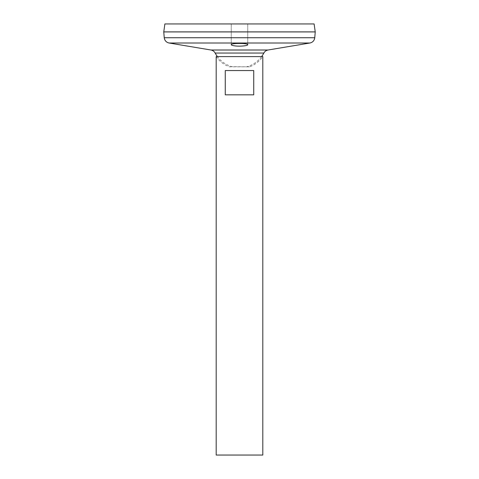 <?xml version="1.0" encoding="UTF-8"?>
<svg xmlns="http://www.w3.org/2000/svg" width="479" height="479" viewBox="0 0 479 479"><rect width="100%" height="100%" fill="white"/><g stroke="black" fill="none" stroke-linecap="round" stroke-linejoin="round"><path stroke-width="0.36" stroke-dasharray="2.4 1.8" d="M261.606 56.6A27.513 27.513 0 0 1 247.068 66.671L249.661 66.832A28.483 28.483 0 0 0 262.803 56.6L216.197 56.6A28.483 28.483 0 0 0 229.339 66.832L249.661 66.832L231.932 66.671A27.513 27.513 0 0 1 217.394 56.6M262.803 455.05L216.197 455.05M225.262 70.557L225.262 94.83L253.738 94.83L253.738 70.557L225.262 70.557M225.262 94.83L253.738 94.83L225.262 94.83M263.839 53.049L215.161 53.049M235.327 43.589C232.71 43.823 231.345 44.194 231.249 44.691C230.734 46.541 248.26 46.547 247.751 44.691C247.266 43.9 244.512 43.475 239.5 43.421L235.327 43.589M315.236 31.913L163.764 31.913M163.788 31.913L315.212 31.913L163.788 31.913M163.788 31.889L315.212 31.889L163.788 31.889M315.236 31.889L163.764 31.889M314.116 23.95L164.884 23.95M239.5 23.95L247.751 23.95L239.5 23.95M268.03 50.014L210.97 50.014M309.913 43.008L169.087 43.008M314.757 37.739L164.243 37.739M231.249 23.95L231.249 44.691L231.249 23.95M247.751 23.95L247.751 44.691L247.751 23.95"/><path stroke-width="0.72" d="M216.197 56.6L262.803 56.6L262.803 455.05L216.197 455.05L216.197 56.6M253.738 70.557L253.738 94.83L225.262 94.83L225.262 70.557L253.738 70.557M164.243 37.739L314.757 37.739L315.236 31.913L163.764 31.913L164.243 37.739C164.656 40.595 166.273 42.356 169.087 43.008L210.97 50.014C212.838 50.373 214.233 51.385 215.161 53.049L263.839 53.049A27.513 27.513 0 0 1 261.606 56.6M234.692 45.852C232.465 45.541 231.315 45.152 231.249 44.691C230.74 43.038 248.26 43.038 247.751 44.691C248.068 45.75 239.775 46.625 234.692 45.852M163.764 31.889L315.236 31.889L314.116 23.95L164.884 23.95L163.764 31.889M210.97 50.014L268.03 50.014C266.162 50.373 264.767 51.385 263.839 53.049M169.087 43.008L309.913 43.008L268.03 50.014M215.161 53.049A27.513 27.513 0 0 0 217.394 56.6M314.757 37.739C314.344 40.595 312.727 42.356 309.913 43.008"/></g></svg>
